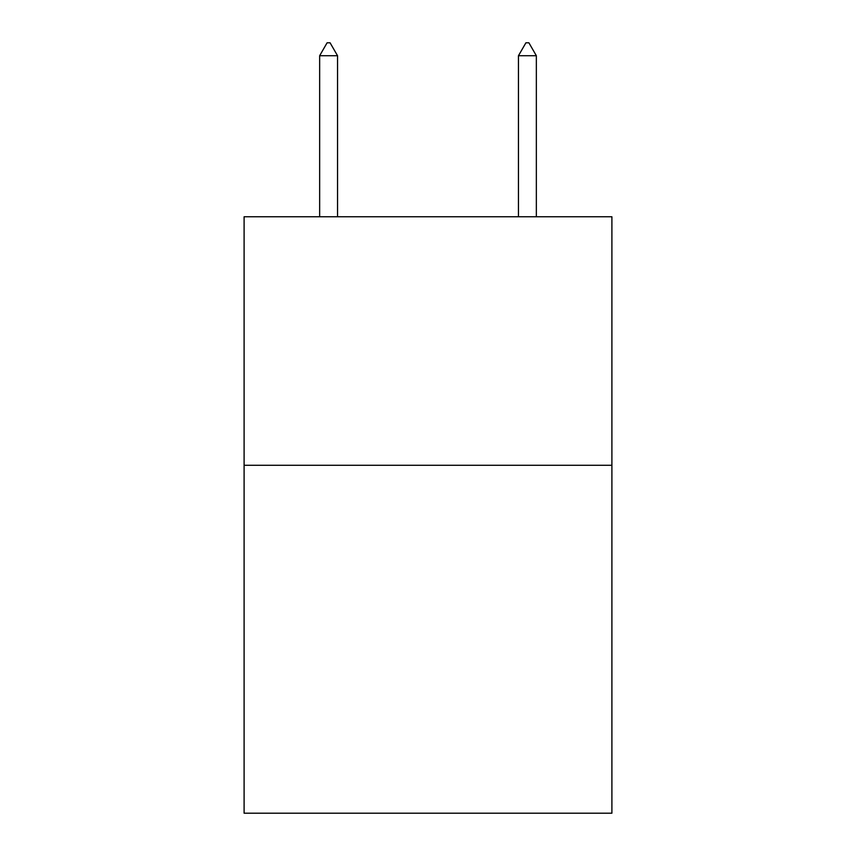 <?xml version="1.0" encoding="UTF-8"?>
<svg xmlns="http://www.w3.org/2000/svg" width="856" height="856" viewBox="0 0 856 856"><rect width="100%" height="100%" fill="white"/><g stroke="black" fill="none" stroke-linecap="round" stroke-linejoin="round"><path stroke-width="1.28" d="M611.901 465.279L611.901 813.2L244.099 813.2L244.099 216.761L611.901 216.761L611.901 465.279L244.099 465.279M337.542 55.726L330.084 42.8L327.099 42.8L319.652 55.726L337.542 55.726L337.542 216.761M319.652 55.726L319.652 216.761M525.916 42.8L528.901 42.8L536.348 55.726L518.458 55.726L525.916 42.8M536.348 216.761L536.348 55.726M518.458 216.761L518.458 55.726"/></g></svg>
